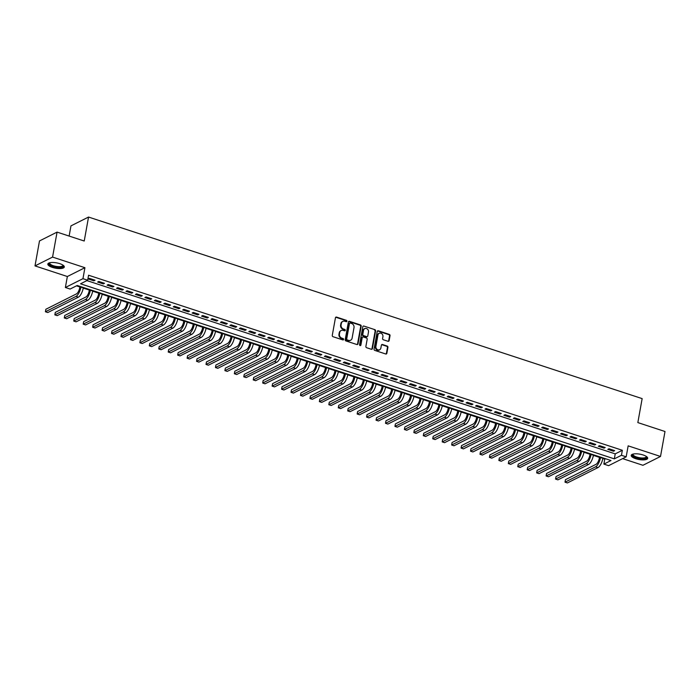 <?xml version="1.0" encoding="UTF-8"?>
<svg xmlns="http://www.w3.org/2000/svg" width="700" height="700" viewBox="0 0 700 700"><rect width="100%" height="100%" fill="white"/><g stroke="black" fill="none" stroke-linecap="round" stroke-linejoin="round"><path stroke-width="1.05" d="M346.929 321.221A0.735 0.639 63.3 0 0 346.404 320.329L336.551 317.091A1.05 0.919 63.3 0 0 335.449 317.774L332.273 335.414A1.05 0.919 63.3 0 0 333.025 336.7L342.877 339.929A0.735 0.639 63.3 0 0 343.123 338.564L341.845 338.144A3.369 2.922 63.3 0 1 339.447 334.031L339.71 332.561A3.369 2.922 63.3 0 1 341.162 330.523A3.369 2.922 63.3 0 1 343.236 330.4L344.514 330.82A0.735 0.639 63.3 0 0 344.759 329.446L343.49 329.026A3.369 2.922 63.3 0 1 341.084 324.914L341.346 323.444A3.369 2.922 63.3 0 1 342.808 321.405A3.369 2.922 63.3 0 1 344.881 321.283L346.159 321.703A0.735 0.639 63.3 0 0 346.929 321.221M346.342 321.729A0.735 0.639 63.3 0 0 345.931 320.565L336.079 317.336A1.05 0.919 63.3 0 0 335.685 317.293M343.061 339.964A0.735 0.639 63.3 0 0 342.65 338.8L341.373 338.38L341.845 338.144M344.697 330.846A0.735 0.639 63.3 0 0 344.286 329.683L343.009 329.262L343.49 329.026M643.142 454.983A8.365 2.712 -169.8 0 0 631.207 455.367A8.365 2.712 -169.8 0 0 635.74 458.71A8.365 2.712 -169.8 0 0 647.675 458.325A8.365 2.712 -169.8 0 0 643.142 454.983M59.771 263.664A8.365 2.712 -169.8 0 0 47.836 264.04A8.365 2.712 -169.8 0 0 52.36 267.382A8.365 2.712 -169.8 0 0 64.304 267.006A8.365 2.712 -169.8 0 0 59.771 263.664M388.027 341.294A1.05 0.919 63.3 0 0 389.13 340.62L390.023 335.668A1.05 0.919 63.3 0 0 389.27 334.381L378.324 330.794A1.05 0.919 63.3 0 0 377.221 331.476L374.045 349.116A1.05 0.919 63.3 0 0 374.797 350.402L385.744 353.99A1.05 0.919 63.3 0 0 386.846 353.316L387.922 347.331A1.05 0.919 63.3 0 0 387.17 346.054L382.489 344.514A1.05 0.919 63.3 0 0 381.386 345.188L380.852 348.154A2.818 2.45 63.3 0 1 375.891 346.526L377.974 334.915A2.818 2.45 63.3 0 1 382.935 336.543L382.594 338.476A1.05 0.919 63.3 0 0 383.338 339.762L388.027 341.294M621.451 455.289L626.176 456.838L608.606 465.657L603.881 464.109L611.004 460.53L77.228 285.477L70.105 289.056L65.38 287.499L82.95 278.679L87.675 280.227L80.553 283.806L614.329 458.867L621.451 455.289L622.352 450.293L88.576 275.231L87.675 280.227M57.067 232.111L52.57 257.084L35 265.904L39.489 240.94L57.067 232.111L84.228 241.019L88.541 217.053L642.154 398.615L637.84 422.59L665 431.498L660.511 456.461L628.154 445.848L626.176 456.838M35 265.904L67.358 276.517L84.928 267.697L52.57 257.084M84.928 267.697L82.95 278.679M361.183 326.209A1.05 0.919 63.3 0 0 360.43 324.922L349.484 321.335A1.05 0.919 63.3 0 0 348.381 322.017L345.205 339.658A1.05 0.919 63.3 0 0 345.957 340.944L356.904 344.531A1.05 0.919 63.3 0 0 358.006 343.858L361.183 326.209L360.701 326.445A1.05 0.919 63.3 0 0 359.957 325.168L349.011 321.58A1.05 0.919 63.3 0 0 348.618 321.536M363.904 326.069L374.85 329.656A1.05 0.919 63.3 0 1 375.602 330.942L372.426 348.582A1.05 0.919 63.3 0 1 371.324 349.265L366.634 347.725A1.05 0.919 63.3 0 1 365.89 346.439L367.176 339.281A1.05 0.919 63.3 0 0 366.424 338.004L363.317 336.98A1.05 0.919 63.3 0 0 362.215 337.654L360.876 345.109A0.735 0.639 63.3 0 1 359.572 344.68L362.801 326.743A1.05 0.919 63.3 0 1 363.904 326.069L374.85 329.656M622.615 458.623L642.933 465.29L660.511 456.461M95.051 280.219L89.381 278.355L88.191 278.959L93.861 280.814L95.051 280.219M104.501 283.316L98.831 281.461L97.641 282.056L103.311 283.911L104.501 283.316M113.942 286.414L108.272 284.559L107.091 285.154L112.761 287.009L113.942 286.414M123.393 289.511L117.722 287.656L116.532 288.251L122.203 290.106L123.393 289.511M132.843 292.609L127.172 290.754L125.982 291.349L131.653 293.204L132.843 292.609M142.284 295.706L136.623 293.851L135.433 294.446L141.102 296.31L142.284 295.706M151.734 298.804L146.064 296.949L144.883 297.544L150.544 299.408L151.734 298.804M161.184 301.91L155.514 300.046L154.324 300.641L159.994 302.505L161.184 301.91M170.625 305.007L164.964 303.144L163.774 303.739L169.444 305.602L170.625 305.007M180.075 308.105L174.405 306.241L173.224 306.836L178.885 308.7L180.075 308.105M189.525 311.203L183.855 309.339L182.665 309.942L188.335 311.797L189.525 311.203M198.975 314.3L193.305 312.445L192.115 313.04L197.785 314.895L198.975 314.3M208.416 317.398L202.746 315.543L201.565 316.137L207.235 317.993L208.416 317.398M217.866 320.495L212.196 318.64L211.006 319.235L216.676 321.09L217.866 320.495M227.316 323.592L221.646 321.738L220.456 322.332L226.126 324.188L227.316 323.592M236.757 326.69L231.096 324.835L229.906 325.43L235.576 327.294L236.757 326.69M246.207 329.787L240.537 327.933L239.356 328.527L245.017 330.391L246.207 329.787M255.657 332.894L249.987 331.03L248.797 331.625L254.468 333.489L255.657 332.894M265.099 335.991L259.438 334.127L258.248 334.723L263.918 336.586L265.099 335.991M274.549 339.089L268.879 337.225L267.697 337.82L273.359 339.684L274.549 339.089M283.999 342.186L278.329 340.322L277.139 340.926L282.809 342.781L283.999 342.186M293.449 345.284L287.779 343.429L286.589 344.024L292.259 345.879L293.449 345.284M302.89 348.381L297.22 346.526L296.039 347.121L301.709 348.976L302.89 348.381M312.34 351.479L306.67 349.624L305.48 350.219L311.15 352.074L312.34 351.479M321.79 354.576L316.12 352.721L314.93 353.316L320.6 355.171L321.79 354.576M331.231 357.674L325.561 355.819L324.38 356.414L330.05 358.277L331.231 357.674M340.681 360.78L335.011 358.916L333.83 359.511L339.491 361.375L340.681 360.78M350.131 363.877L344.461 362.014L343.271 362.609L348.941 364.473L350.131 363.877M359.572 366.975L353.911 365.111L352.721 365.706L358.391 367.57L359.572 366.975M369.023 370.072L363.352 368.209L362.171 368.804L367.832 370.668L369.023 370.072M378.473 373.17L372.803 371.306L371.613 371.91L377.283 373.765L378.473 373.17M387.914 376.267L382.252 374.412L381.062 375.007L386.733 376.863L387.914 376.267M397.364 379.365L391.694 377.51L390.512 378.105L396.174 379.96L397.364 379.365M406.814 382.463L401.144 380.608L399.954 381.203L405.624 383.058L406.814 382.463M416.264 385.56L410.594 383.705L409.404 384.3L415.074 386.155L416.264 385.56M425.705 388.658L420.035 386.803L418.854 387.398L424.524 389.261L425.705 388.658M435.155 391.764L429.485 389.9L428.295 390.495L433.965 392.359L435.155 391.764M444.605 394.861L438.935 392.998L437.745 393.592L443.415 395.456L444.605 394.861M454.046 397.959L448.385 396.095L447.195 396.69L452.865 398.554L454.046 397.959M463.496 401.056L457.826 399.192L456.645 399.787L462.306 401.651L463.496 401.056M472.946 404.154L467.276 402.29L466.086 402.894L471.756 404.749L472.946 404.154M482.387 407.251L476.726 405.396L475.536 405.991L481.206 407.846L482.387 407.251M491.838 410.349L486.168 408.494L484.986 409.089L490.648 410.944L491.838 410.349M501.287 413.446L495.617 411.591L494.427 412.186L500.097 414.041L501.287 413.446M510.738 416.544L505.067 414.689L503.877 415.284L509.548 417.139L510.738 416.544M520.179 419.641L514.509 417.786L513.327 418.381L518.997 420.245L520.179 419.641M529.629 422.748L523.959 420.884L522.769 421.479L528.439 423.342L529.629 422.748M539.079 425.845L533.409 423.981L532.219 424.576L537.889 426.44L539.079 425.845M548.52 428.942L542.85 427.079L541.669 427.674L547.339 429.537L548.52 428.942M557.97 432.04L552.3 430.176L551.119 430.771L556.78 432.635L557.97 432.04M567.42 435.137L561.75 433.274L560.56 433.877L566.23 435.733L567.42 435.137M576.861 438.235L571.2 436.38L570.01 436.975L575.68 438.83L576.861 438.235M586.311 441.332L580.641 439.477L579.46 440.072L585.121 441.928L586.311 441.332M595.761 444.43L590.091 442.575L588.901 443.17L594.571 445.025L595.761 444.43M605.202 447.527L599.541 445.672L598.351 446.267L604.021 448.123L605.202 447.527M86.922 280.604L615.221 453.871L622.352 450.293M607.801 449.365L613.471 451.229L614.653 450.625L608.983 448.77L607.801 449.365M76.475 285.854L79.861 286.965M83.248 288.076L89.311 290.062M92.689 291.174L98.761 293.16M102.139 294.271L108.203 296.257M111.589 297.369L117.653 299.355M121.039 300.466L127.102 302.453M130.48 303.564L136.553 305.559M139.93 306.661L145.994 308.656M149.38 309.759L155.444 311.754M158.821 312.856L164.894 314.851M168.271 315.963L174.335 317.949M177.721 319.06L183.785 321.046M187.162 322.158L193.235 324.144M196.612 325.255L202.676 327.241M206.062 328.352L212.126 330.339M215.504 331.45L221.576 333.436M224.954 334.547L231.026 336.543M234.404 337.645L240.468 339.64M243.854 340.743L249.918 342.738M253.295 343.84L259.368 345.835M262.745 346.946L268.809 348.933M272.195 350.044L278.259 352.03M281.636 353.141L287.709 355.127M291.086 356.239L297.15 358.225M300.536 359.336L306.6 361.322M309.977 362.434L316.05 364.42M319.428 365.531L325.491 367.526M328.877 368.629L334.941 370.624M338.328 371.726L344.391 373.721M347.769 374.832L353.841 376.819M357.219 377.93L363.283 379.916M366.669 381.027L372.733 383.014M376.11 384.125L382.183 386.111M385.56 387.223L391.624 389.209M395.01 390.32L401.074 392.306M404.451 393.418L410.524 395.412M413.901 396.515L419.965 398.51M423.351 399.613L429.415 401.608M432.801 402.71L438.865 404.705M442.243 405.816L448.315 407.803M451.692 408.914L457.756 410.9M461.142 412.011L467.206 413.998M470.584 415.109L476.656 417.095M480.034 418.206L486.097 420.192M489.484 421.304L495.548 423.29M498.925 424.401L504.998 426.396M508.375 427.499L514.439 429.494M517.825 430.596L523.889 432.591M527.266 433.694L533.339 435.689M536.716 436.8L542.78 438.786M546.166 439.898L552.23 441.884M555.616 442.995L561.68 444.981M565.058 446.092L571.13 448.079M574.508 449.19L580.571 451.176M583.957 452.287L590.021 454.274M593.399 455.385L599.471 457.38M602.849 458.483L604.774 459.121L605.526 458.736M88.541 217.053L70.962 225.873L69.134 236.075M604.774 459.121L603.881 464.109M67.358 276.517L65.38 287.499M615.221 453.871L614.329 458.867M93.861 280.814L94.027 279.886M103.311 283.911L103.478 282.984M112.761 287.009L112.928 286.081M122.203 290.106L122.369 289.179M131.653 293.204L131.819 292.276M141.102 296.31L141.269 295.374M150.544 299.408L150.719 298.471M159.994 302.505L160.16 301.569M169.444 305.602L169.61 304.666M178.885 308.7L179.06 307.773M188.335 311.797L188.501 310.87M197.785 314.895L197.951 313.967M207.235 317.993L207.401 317.065M216.676 321.09L216.843 320.162M226.126 324.188L226.293 323.26M235.576 327.294L235.743 326.358M245.017 330.391L245.184 329.455M254.468 333.489L254.634 332.553M263.918 336.586L264.084 335.65M273.359 339.684L273.534 338.756M282.809 342.781L282.975 341.854M292.259 345.879L292.425 344.951M301.709 348.976L301.875 348.049M311.15 352.074L311.316 351.146M320.6 355.171L320.766 354.244M330.05 358.277L330.216 357.341M339.491 361.375L339.658 360.439M348.941 364.473L349.108 363.536M358.391 367.57L358.558 366.634M367.832 370.668L368.007 369.74M377.283 373.765L377.449 372.838M386.733 376.863L386.899 375.935M396.174 379.96L396.349 379.033M405.624 383.058L405.79 382.13M415.074 386.155L415.24 385.227M424.524 389.261L424.69 388.325M433.965 392.359L434.131 391.422M443.415 395.456L443.581 394.52M452.865 398.554L453.031 397.618M462.306 401.651L462.481 400.724M471.756 404.749L471.923 403.821M481.206 407.846L481.373 406.919M490.648 410.944L490.823 410.016M500.097 414.041L500.264 413.114M509.548 417.139L509.714 416.211M518.997 420.245L519.164 419.309M528.439 423.342L528.605 422.406M537.889 426.44L538.055 425.504M547.339 429.537L547.505 428.61M556.78 432.635L556.946 431.707M566.23 435.733L566.396 434.805M575.68 438.83L575.846 437.902M585.121 441.928L585.296 441M594.571 445.025L594.738 444.098M604.021 448.123L604.188 447.195M613.471 451.229L613.637 450.293M342.571 321.536A3.369 2.922 63.3 0 0 342.326 321.641A3.369 2.922 63.3 0 0 340.874 323.68L341.346 323.444M343.009 329.262A3.369 2.922 63.3 0 1 340.611 325.15L340.874 323.68M340.935 330.654A3.369 2.922 63.3 0 0 340.69 330.759A3.369 2.922 63.3 0 0 339.238 332.797L339.71 332.561M341.373 338.38A3.369 2.922 63.3 0 1 338.966 334.267L339.238 332.797M357.289 344.575A1.05 0.919 63.3 0 0 357.525 344.094L360.701 326.445M350.262 323.041A0.735 0.639 63.3 0 0 349.484 323.514L346.701 339.01A0.735 0.639 63.3 0 0 347.226 339.902L348.574 340.349A3.369 2.922 63.3 0 0 350.648 340.217A3.369 2.922 63.3 0 0 352.1 338.188L354.007 327.591A3.369 2.922 63.3 0 0 351.601 323.488L350.262 323.041M349.598 323.251A0.735 0.639 63.3 0 0 349.011 323.759L349.484 323.514M350.402 340.331A3.369 2.922 63.3 0 1 350.175 340.463A3.369 2.922 63.3 0 1 348.092 340.585L346.754 340.148A0.735 0.639 63.3 0 1 346.22 339.246L349.011 323.759M371.709 349.3A1.05 0.919 63.3 0 0 371.945 348.828L375.121 331.179A1.05 0.919 63.3 0 0 374.369 329.892M362.451 337.181A1.05 0.919 63.3 0 0 361.734 337.899L360.395 345.345L360.876 345.109M368.506 331.861A2.818 2.45 63.3 0 0 363.545 330.234L362.81 334.329A1.05 0.919 63.3 0 0 363.562 335.606L366.669 336.63A1.05 0.919 63.3 0 0 367.771 335.956L368.506 331.861M364.534 328.659A2.818 2.45 63.3 0 0 363.072 330.47L363.545 330.234M367.062 336.665A1.05 0.919 63.3 0 1 366.196 336.866L363.09 335.851A1.05 0.919 63.3 0 1 362.338 334.565L363.072 330.47M378.963 333.34A2.818 2.45 63.3 0 0 377.501 335.151L377.974 334.915M379.382 349.965A2.818 2.45 63.3 0 1 375.41 346.771L377.501 335.151M386.129 354.034A1.05 0.919 63.3 0 0 386.365 353.553L387.441 347.576A1.05 0.919 63.3 0 0 386.697 346.29L382.007 344.75A1.05 0.919 63.3 0 0 381.623 344.715M388.412 341.338A1.05 0.919 63.3 0 0 388.649 340.856L389.541 335.904A1.05 0.919 63.3 0 0 388.789 334.626L377.851 331.03A1.05 0.919 63.3 0 0 377.457 330.995M79.975 286.379L79.73 287.709A5.364 2.012 108.2 0 1 76.457 293.895L45.85 309.269L45.404 311.762L76.011 296.398A8.041 3.019 -71.8 0 0 80.92 287.114L80.99 286.711M45.404 311.762L47.766 312.541L78.374 297.168A8.041 3.019 -71.8 0 0 83.282 287.892L83.353 287.481M63.114 265.221A7.236 2.345 10.2 0 1 60.707 267.286A7.236 2.345 10.2 0 1 53.008 266.332A7.236 2.345 10.2 0 1 49.569 262.789M49.84 262.719A6.703 2.17 -169.8 0 0 49.7 263.034A6.703 2.17 -169.8 0 0 53.331 265.711A6.703 2.17 -169.8 0 0 62.895 265.414A6.703 2.17 -169.8 0 0 62.877 265.064M48.038 263.602A8.312 2.695 -169.8 0 0 52.526 266.569A8.312 2.695 -169.8 0 0 64.26 266.525M646.485 456.549A7.236 2.345 10.2 0 1 646.712 457.056A7.236 2.345 10.2 0 1 639.992 458.491A7.236 2.345 10.2 0 1 632.459 455.044A7.236 2.345 10.2 0 1 632.94 454.116M633.211 454.046A6.703 2.17 -169.8 0 0 633.08 454.361A6.703 2.17 -169.8 0 0 633.08 454.615A6.703 2.17 -169.8 0 0 639.669 457.748A6.703 2.17 -169.8 0 0 646.275 456.733A6.703 2.17 -169.8 0 0 646.275 456.479A6.703 2.17 -169.8 0 0 646.249 456.391M631.409 454.93A8.312 2.695 -169.8 0 0 639.109 458.692A8.312 2.695 -169.8 0 0 647.631 457.852M89.416 289.476L89.18 290.806A5.364 2.012 108.2 0 1 85.907 296.993L55.3 312.366L54.845 314.86L85.453 299.495A8.041 3.019 -71.8 0 0 90.361 290.211L90.44 289.809M54.845 314.86L57.207 315.639L87.815 300.265A8.041 3.019 -71.8 0 0 92.724 290.99L92.803 290.579M98.866 292.574L98.621 293.912A5.364 2.012 108.2 0 1 95.349 300.099L64.741 315.464L64.295 317.957L94.902 302.592A8.041 3.019 -71.8 0 0 99.811 293.309L99.881 292.906M64.295 317.957L66.657 318.736L97.265 303.363A8.041 3.019 -71.8 0 0 102.174 294.088L102.244 293.685M108.316 295.671L108.071 297.01A5.364 2.012 108.2 0 1 104.799 303.196L74.191 318.561L73.745 321.055L104.353 305.69A8.041 3.019 -71.8 0 0 109.261 296.415L109.331 296.004M73.745 321.055L76.108 321.834L106.715 306.46A8.041 3.019 -71.8 0 0 111.624 297.185L111.694 296.783M117.758 298.769L117.521 300.108A5.364 2.012 108.2 0 1 114.249 306.294L83.641 321.659L83.186 324.152L113.794 308.787A8.041 3.019 -71.8 0 0 118.703 299.512L118.781 299.101M83.186 324.152L85.549 324.931L116.156 309.566A8.041 3.019 -71.8 0 0 121.065 300.283L121.144 299.88M127.207 301.866L126.971 303.205A5.364 2.012 108.2 0 1 123.69 309.391L93.091 324.756L92.636 327.259L123.244 311.885A8.041 3.019 -71.8 0 0 128.153 302.61L128.231 302.199M92.636 327.259L94.999 328.029L125.606 312.664A8.041 3.019 -71.8 0 0 130.515 303.38L130.585 302.977M136.657 304.964L136.412 306.303A5.364 2.012 108.2 0 1 133.14 312.489L102.532 327.854L102.086 330.356L132.694 314.983A8.041 3.019 -71.8 0 0 137.602 305.707L137.673 305.296M102.086 330.356L104.449 331.126L135.056 315.761A8.041 3.019 -71.8 0 0 139.965 306.477L140.035 306.075M146.099 308.061L145.862 309.4A5.364 2.012 108.2 0 1 142.59 315.586L111.983 330.951L111.536 333.454L142.135 318.08A8.041 3.019 -71.8 0 0 147.053 308.805L147.123 308.394M111.536 333.454L113.89 334.224L144.498 318.859A8.041 3.019 -71.8 0 0 149.415 309.575L149.485 309.172M155.549 311.159L155.312 312.498A5.364 2.012 108.2 0 1 152.04 318.684L121.433 334.049L120.977 336.551L151.585 321.178A8.041 3.019 -71.8 0 0 156.494 311.902L156.572 311.5M120.977 336.551L123.34 337.321L153.947 321.956A8.041 3.019 -71.8 0 0 158.856 312.681L158.935 312.27M164.999 314.256L164.754 315.595A5.364 2.012 108.2 0 1 161.481 321.781L130.874 337.155L130.428 339.649L161.035 324.284A8.041 3.019 -71.8 0 0 165.944 315L166.014 314.598M130.428 339.649L132.79 340.419L163.398 325.054A8.041 3.019 -71.8 0 0 168.306 315.779L168.376 315.368M174.44 317.363L174.204 318.692A5.364 2.012 108.2 0 1 170.931 324.879L140.324 340.252L139.877 342.746L170.485 327.381A8.041 3.019 -71.8 0 0 175.394 318.098L175.464 317.695M139.877 342.746L142.24 343.525L172.847 328.151A8.041 3.019 -71.8 0 0 177.756 318.876L177.826 318.465M183.89 320.46L183.654 321.79A5.364 2.012 108.2 0 1 180.381 327.976L149.774 343.35L149.319 345.844L179.926 330.479A8.041 3.019 -71.8 0 0 184.835 321.195L184.914 320.793M149.319 345.844L151.681 346.623L182.289 331.249A8.041 3.019 -71.8 0 0 187.197 321.974L187.276 321.562M193.34 323.558L193.095 324.896A5.364 2.012 108.2 0 1 189.822 331.082L159.215 346.447L158.769 348.941L189.376 333.576A8.041 3.019 -71.8 0 0 194.285 324.293L194.355 323.89M158.769 348.941L161.131 349.72L191.739 334.346A8.041 3.019 -71.8 0 0 196.648 325.071L196.718 324.669M202.79 326.655L202.545 327.994A5.364 2.012 108.2 0 1 199.273 334.18L168.665 349.545L168.219 352.039L198.826 336.674A8.041 3.019 -71.8 0 0 203.735 327.399L203.805 326.988M168.219 352.039L170.581 352.817L201.189 337.444A8.041 3.019 -71.8 0 0 206.097 328.169L206.168 327.766M212.231 329.752L211.995 331.091A5.364 2.012 108.2 0 1 208.722 337.277L178.115 352.642L177.66 355.136L208.268 339.771A8.041 3.019 -71.8 0 0 213.176 330.496L213.255 330.085M177.66 355.136L180.023 355.915L210.63 340.55A8.041 3.019 -71.8 0 0 215.539 331.266L215.617 330.864M221.681 332.85L221.436 334.189A5.364 2.012 108.2 0 1 218.164 340.375L187.556 355.74L187.11 358.243L217.718 342.869A8.041 3.019 -71.8 0 0 222.626 333.594L222.705 333.183M187.11 358.243L189.472 359.012L220.08 343.648A8.041 3.019 -71.8 0 0 224.989 334.364L225.059 333.961M231.131 335.947L230.886 337.286A5.364 2.012 108.2 0 1 227.614 343.473L197.006 358.838L196.56 361.34L227.168 345.966A8.041 3.019 -71.8 0 0 232.076 336.691L232.146 336.28M196.56 361.34L198.923 362.11L229.53 346.745A8.041 3.019 -71.8 0 0 234.439 337.461L234.509 337.059M240.572 339.045L240.336 340.384A5.364 2.012 108.2 0 1 237.064 346.57L206.456 361.935L206.01 364.438L236.609 349.064A8.041 3.019 -71.8 0 0 241.526 339.789L241.596 339.377M206.01 364.438L208.364 365.207L238.971 349.842A8.041 3.019 -71.8 0 0 243.88 340.559L243.959 340.156M250.023 342.142L249.786 343.481A5.364 2.012 108.2 0 1 246.505 349.668L215.906 365.033L215.451 367.535L246.059 352.161A8.041 3.019 -71.8 0 0 250.968 342.886L251.046 342.484M215.451 367.535L217.814 368.305L248.421 352.94A8.041 3.019 -71.8 0 0 253.33 343.665L253.409 343.254M259.473 345.24L259.227 346.579A5.364 2.012 108.2 0 1 255.955 352.765L225.348 368.139L224.901 370.632L255.509 355.267A8.041 3.019 -71.8 0 0 260.418 345.984L260.488 345.581M224.901 370.632L227.264 371.402L257.871 356.037A8.041 3.019 -71.8 0 0 262.78 346.762L262.85 346.351M268.914 348.346L268.678 349.676A5.364 2.012 108.2 0 1 265.405 355.863L234.797 371.236L234.351 373.73L264.959 358.365A8.041 3.019 -71.8 0 0 269.868 349.081L269.938 348.679M234.351 373.73L236.714 374.509L267.312 359.135A8.041 3.019 -71.8 0 0 272.23 349.86L272.3 349.449M278.364 351.444L278.127 352.774A5.364 2.012 108.2 0 1 274.855 358.96L244.248 374.334L243.793 376.828L274.4 361.463A8.041 3.019 -71.8 0 0 279.309 352.179L279.387 351.776M243.793 376.828L246.155 377.606L276.762 362.233A8.041 3.019 -71.8 0 0 281.671 352.957L281.75 352.546M287.814 354.541L287.569 355.88A5.364 2.012 108.2 0 1 284.296 362.066L253.689 377.431L253.243 379.925L283.85 364.56A8.041 3.019 -71.8 0 0 288.759 355.276L288.829 354.874M253.243 379.925L255.605 380.704L286.213 365.33A8.041 3.019 -71.8 0 0 291.121 356.055L291.191 355.652M297.264 357.639L297.019 358.977A5.364 2.012 108.2 0 1 293.746 365.164L263.139 380.529L262.692 383.023L293.3 367.658A8.041 3.019 -71.8 0 0 298.209 358.382L298.279 357.971M262.692 383.023L265.055 383.801L295.662 368.436A8.041 3.019 -71.8 0 0 300.571 359.152L300.641 358.75M306.705 360.736L306.469 362.075A5.364 2.012 108.2 0 1 303.196 368.261L272.589 383.626L272.134 386.12L302.741 370.755A8.041 3.019 -71.8 0 0 307.65 361.48L307.729 361.069M272.134 386.12L274.496 386.899L305.104 371.534A8.041 3.019 -71.8 0 0 310.012 362.25L310.091 361.848M316.155 363.834L315.91 365.172A5.364 2.012 108.2 0 1 312.637 371.359L282.03 386.724L281.584 389.226L312.191 373.852A8.041 3.019 -71.8 0 0 317.1 364.578L317.17 364.166M281.584 389.226L283.946 389.996L314.554 374.631A8.041 3.019 -71.8 0 0 319.463 365.348L319.533 364.945M325.605 366.931L325.36 368.27A5.364 2.012 108.2 0 1 322.088 374.456L291.48 389.821L291.034 392.324L321.641 376.95A8.041 3.019 -71.8 0 0 326.55 367.675L326.62 367.264M291.034 392.324L293.396 393.094L324.004 377.729A8.041 3.019 -71.8 0 0 328.912 368.445L328.983 368.043M335.046 370.029L334.81 371.368A5.364 2.012 108.2 0 1 331.537 377.554L300.93 392.919L300.475 395.421L331.082 380.047A8.041 3.019 -71.8 0 0 336 370.773L336.07 370.37M300.475 395.421L302.838 396.191L333.445 380.826A8.041 3.019 -71.8 0 0 338.354 371.543L338.433 371.14M344.496 373.126L344.26 374.465A5.364 2.012 108.2 0 1 340.979 380.651L310.38 396.016L309.925 398.519L340.533 383.145A8.041 3.019 -71.8 0 0 345.441 373.87L345.52 373.467M309.925 398.519L312.287 399.289L342.895 383.924A8.041 3.019 -71.8 0 0 347.804 374.649L347.874 374.238M353.946 376.224L353.701 377.562A5.364 2.012 108.2 0 1 350.429 383.749L319.821 399.123L319.375 401.616L349.983 386.251A8.041 3.019 -71.8 0 0 354.891 376.967L354.961 376.565M319.375 401.616L321.738 402.386L352.345 387.021A8.041 3.019 -71.8 0 0 357.254 377.746L357.324 377.335M363.387 379.33L363.151 380.66A5.364 2.012 108.2 0 1 359.879 386.846L329.271 402.22L328.825 404.714L359.433 389.349A8.041 3.019 -71.8 0 0 364.341 380.065L364.411 379.662M328.825 404.714L331.179 405.493L361.786 390.119A8.041 3.019 -71.8 0 0 366.704 380.844L366.774 380.433M372.838 382.428L372.601 383.757A5.364 2.012 108.2 0 1 369.329 389.944L338.721 405.317L338.266 407.811L368.874 392.446A8.041 3.019 -71.8 0 0 373.783 383.162L373.861 382.76M338.266 407.811L340.629 408.59L371.236 393.216A8.041 3.019 -71.8 0 0 376.145 383.941L376.224 383.53M382.287 385.525L382.043 386.864A5.364 2.012 108.2 0 1 378.77 393.05L348.162 408.415L347.716 410.909L378.324 395.544A8.041 3.019 -71.8 0 0 383.233 386.26L383.303 385.858M347.716 410.909L350.079 411.688L380.686 396.314A8.041 3.019 -71.8 0 0 385.595 387.039L385.665 386.636M391.729 388.623L391.493 389.961A5.364 2.012 108.2 0 1 388.22 396.148L357.613 411.512L357.166 414.006L387.774 398.641A8.041 3.019 -71.8 0 0 392.683 389.366L392.752 388.955M357.166 414.006L359.529 414.785L390.136 399.42A8.041 3.019 -71.8 0 0 395.045 390.136L395.115 389.734M401.179 391.72L400.942 393.059A5.364 2.012 108.2 0 1 397.67 399.245L367.062 414.61L366.608 417.104L397.215 401.739A8.041 3.019 -71.8 0 0 402.124 392.464L402.203 392.053M366.608 417.104L368.97 417.882L399.578 402.517A8.041 3.019 -71.8 0 0 404.486 393.234L404.565 392.831M410.629 394.817L410.384 396.156A5.364 2.012 108.2 0 1 407.111 402.342L376.504 417.707L376.058 420.21L406.665 404.836A8.041 3.019 -71.8 0 0 411.574 395.561L411.644 395.15M376.058 420.21L378.42 420.98L409.027 405.615A8.041 3.019 -71.8 0 0 413.936 396.331L414.006 395.929M420.079 397.915L419.834 399.254A5.364 2.012 108.2 0 1 416.561 405.44L385.954 420.805L385.507 423.308L416.115 407.934A8.041 3.019 -71.8 0 0 421.024 398.659L421.094 398.248M385.507 423.308L387.87 424.078L418.477 408.713A8.041 3.019 -71.8 0 0 423.386 399.429L423.456 399.026M429.52 401.012L429.284 402.351A5.364 2.012 108.2 0 1 426.011 408.537L395.404 423.902L394.949 426.405L425.556 411.031A8.041 3.019 -71.8 0 0 430.465 401.756L430.544 401.354M394.949 426.405L397.311 427.175L427.919 411.81A8.041 3.019 -71.8 0 0 432.828 402.526L432.906 402.124M438.97 404.11L438.725 405.449A5.364 2.012 108.2 0 1 435.453 411.635L404.845 427.009L404.399 429.502L435.006 414.129A8.041 3.019 -71.8 0 0 439.915 404.854L439.994 404.451M404.399 429.502L406.761 430.273L437.369 414.908A8.041 3.019 -71.8 0 0 442.277 405.632L442.348 405.221M448.42 407.207L448.175 408.546A5.364 2.012 108.2 0 1 444.902 414.733L414.295 430.106L413.849 432.6L444.456 417.235A8.041 3.019 -71.8 0 0 449.365 407.951L449.435 407.549M413.849 432.6L416.211 433.37L446.819 418.005A8.041 3.019 -71.8 0 0 451.727 408.73L451.798 408.319M457.861 410.314L457.625 411.644A5.364 2.012 108.2 0 1 454.352 417.83L423.745 433.204L423.299 435.697L453.898 420.332A8.041 3.019 -71.8 0 0 458.815 411.049L458.885 410.646M423.299 435.697L425.652 436.476L456.26 421.102A8.041 3.019 -71.8 0 0 461.169 411.828L461.248 411.416M467.311 413.411L467.075 414.741A5.364 2.012 108.2 0 1 463.802 420.928L433.195 436.301L432.74 438.795L463.347 423.43A8.041 3.019 -71.8 0 0 468.256 414.146L468.335 413.744M432.74 438.795L435.102 439.574L465.71 424.2A8.041 3.019 -71.8 0 0 470.619 414.925L470.698 414.514M476.761 416.509L476.516 417.848A5.364 2.012 108.2 0 1 473.244 424.034L442.636 439.399L442.19 441.892L472.798 426.527A8.041 3.019 -71.8 0 0 477.706 417.244L477.776 416.841M442.19 441.892L444.553 442.671L475.16 427.297A8.041 3.019 -71.8 0 0 480.069 418.023L480.139 417.62M486.202 419.606L485.966 420.945A5.364 2.012 108.2 0 1 482.694 427.131L452.086 442.496L451.64 444.99L482.248 429.625A8.041 3.019 -71.8 0 0 487.156 420.35L487.226 419.939M451.64 444.99L454.002 445.769L484.601 430.404A8.041 3.019 -71.8 0 0 489.519 421.12L489.589 420.717M495.653 422.704L495.416 424.043A5.364 2.012 108.2 0 1 492.144 430.229L461.536 445.594L461.081 448.088L491.689 432.723A8.041 3.019 -71.8 0 0 496.597 423.447L496.676 423.036M461.081 448.088L463.444 448.866L494.051 433.501A8.041 3.019 -71.8 0 0 498.96 424.217L499.039 423.815M505.102 425.801L504.858 427.14A5.364 2.012 108.2 0 1 501.585 433.326L470.977 448.691L470.531 451.194L501.139 435.82A8.041 3.019 -71.8 0 0 506.048 426.545L506.117 426.134M470.531 451.194L472.894 451.964L503.501 436.599A8.041 3.019 -71.8 0 0 508.41 427.315L508.48 426.912M514.553 428.899L514.308 430.238A5.364 2.012 108.2 0 1 511.035 436.424L480.427 451.789L479.981 454.291L510.589 438.918A8.041 3.019 -71.8 0 0 515.497 429.642L515.567 429.231M479.981 454.291L482.344 455.061L512.951 439.696A8.041 3.019 -71.8 0 0 517.86 430.412L517.93 430.01M523.994 431.996L523.758 433.335A5.364 2.012 108.2 0 1 520.485 439.521L489.877 454.886L489.423 457.389L520.03 442.015A8.041 3.019 -71.8 0 0 524.939 432.74L525.017 432.338M489.423 457.389L491.785 458.159L522.392 442.794A8.041 3.019 -71.8 0 0 527.301 433.51L527.38 433.108M533.444 435.094L533.199 436.433A5.364 2.012 108.2 0 1 529.926 442.619L499.319 457.992L498.873 460.486L529.48 445.121A8.041 3.019 -71.8 0 0 534.389 435.838L534.459 435.435M498.873 460.486L501.235 461.256L531.843 445.891A8.041 3.019 -71.8 0 0 536.751 436.616L536.821 436.205M542.894 438.2L542.649 439.53A5.364 2.012 108.2 0 1 539.376 445.716L508.769 461.09L508.323 463.584L538.93 448.219A8.041 3.019 -71.8 0 0 543.839 438.935L543.909 438.533M508.323 463.584L510.685 464.363L541.293 448.989A8.041 3.019 -71.8 0 0 546.201 439.714L546.271 439.303M552.335 441.297L552.099 442.627A5.364 2.012 108.2 0 1 548.826 448.814L518.219 464.188L517.764 466.681L548.371 451.316A8.041 3.019 -71.8 0 0 553.289 442.033L553.359 441.63M517.764 466.681L520.126 467.46L550.734 452.086A8.041 3.019 -71.8 0 0 555.642 442.811L555.721 442.4M561.785 444.395L561.549 445.725A5.364 2.012 108.2 0 1 558.267 451.911L527.669 467.285L527.214 469.779L557.821 454.414A8.041 3.019 -71.8 0 0 562.73 445.13L562.809 444.727M527.214 469.779L529.576 470.558L560.184 455.184A8.041 3.019 -71.8 0 0 565.093 445.909L565.163 445.498M571.235 447.493L570.99 448.831A5.364 2.012 108.2 0 1 567.718 455.017L537.11 470.383L536.664 472.876L567.271 457.511A8.041 3.019 -71.8 0 0 572.18 448.227L572.25 447.825M536.664 472.876L539.026 473.655L569.634 458.281A8.041 3.019 -71.8 0 0 574.543 449.006L574.613 448.604M580.676 450.59L580.44 451.929A5.364 2.012 108.2 0 1 577.168 458.115L546.56 473.48L546.114 475.974L576.721 460.609A8.041 3.019 -71.8 0 0 581.63 451.334L581.7 450.923M546.114 475.974L548.468 476.752L579.075 461.387A8.041 3.019 -71.8 0 0 583.992 452.104L584.062 451.701M590.126 453.688L589.89 455.026A5.364 2.012 108.2 0 1 586.617 461.213L556.01 476.577L555.555 479.071L586.163 463.706A8.041 3.019 -71.8 0 0 591.071 454.431L591.15 454.02M555.555 479.071L557.918 479.85L588.525 464.485A8.041 3.019 -71.8 0 0 593.434 455.201L593.512 454.799M599.576 456.785L599.331 458.124A5.364 2.012 108.2 0 1 596.059 464.31L565.451 479.675L565.005 482.177L595.613 466.804A8.041 3.019 -71.8 0 0 600.521 457.529L600.591 457.117M565.005 482.177L567.367 482.948L597.975 467.582A8.041 3.019 -71.8 0 0 602.884 458.299L602.954 457.896M345.931 320.565L346.404 320.329M342.65 338.8L343.123 338.564M344.286 329.683L344.759 329.446M340.611 325.15L341.084 324.914M338.966 334.267L339.447 334.031M336.079 317.336L336.551 317.091M357.525 344.094L358.006 343.858M349.011 321.58L349.484 321.335M359.957 325.168L360.43 324.922M346.22 339.246L346.701 339.01M346.754 340.148L347.226 339.902M348.092 340.585L348.574 340.349M375.121 331.179L375.602 330.942M371.945 348.828L372.426 348.582M361.734 337.899L362.215 337.654M362.338 334.565L362.81 334.329M363.09 335.851L363.562 335.606M366.196 336.866L366.669 336.63M375.41 346.771L375.891 346.526M382.007 344.75L382.489 344.514M386.697 346.29L387.17 346.054M387.441 347.576L387.922 347.331M386.365 353.553L386.846 353.316M377.851 331.03L378.324 330.794M388.789 334.626L389.27 334.381M389.541 335.904L390.023 335.668M388.649 340.856L389.13 340.62M80.92 287.114L83.282 287.892M76.011 296.398L78.374 297.168M90.361 290.211L92.724 290.99M85.453 299.495L87.815 300.265M99.811 293.309L102.174 294.088M94.902 302.592L97.265 303.363M109.261 296.415L111.624 297.185M104.353 305.69L106.715 306.46M118.703 299.512L121.065 300.283M113.794 308.787L116.156 309.566M128.153 302.61L130.515 303.38M123.244 311.885L125.606 312.664M137.602 305.707L139.965 306.477M132.694 314.983L135.056 315.761M147.053 308.805L149.415 309.575M142.135 318.08L144.498 318.859M156.494 311.902L158.856 312.681M151.585 321.178L153.947 321.956M165.944 315L168.306 315.779M161.035 324.284L163.398 325.054M175.394 318.098L177.756 318.876M170.485 327.381L172.847 328.151M184.835 321.195L187.197 321.974M179.926 330.479L182.289 331.249M194.285 324.293L196.648 325.071M189.376 333.576L191.739 334.346M203.735 327.399L206.097 328.169M198.826 336.674L201.189 337.444M213.176 330.496L215.539 331.266M208.268 339.771L210.63 340.55M222.626 333.594L224.989 334.364M217.718 342.869L220.08 343.648M232.076 336.691L234.439 337.461M227.168 345.966L229.53 346.745M241.526 339.789L243.88 340.559M236.609 349.064L238.971 349.842M250.968 342.886L253.33 343.665M246.059 352.161L248.421 352.94M260.418 345.984L262.78 346.762M255.509 355.267L257.871 356.037M269.868 349.081L272.23 349.86M264.959 358.365L267.312 359.135M279.309 352.179L281.671 352.957M274.4 361.463L276.762 362.233M288.759 355.276L291.121 356.055M283.85 364.56L286.213 365.33M298.209 358.382L300.571 359.152M293.3 367.658L295.662 368.436M307.65 361.48L310.012 362.25M302.741 370.755L305.104 371.534M317.1 364.578L319.463 365.348M312.191 373.852L314.554 374.631M326.55 367.675L328.912 368.445M321.641 376.95L324.004 377.729M336 370.773L338.354 371.543M331.082 380.047L333.445 380.826M345.441 373.87L347.804 374.649M340.533 383.145L342.895 383.924M354.891 376.967L357.254 377.746M349.983 386.251L352.345 387.021M364.341 380.065L366.704 380.844M359.433 389.349L361.786 390.119M373.783 383.162L376.145 383.941M368.874 392.446L371.236 393.216M383.233 386.26L385.595 387.039M378.324 395.544L380.686 396.314M392.683 389.366L395.045 390.136M387.774 398.641L390.136 399.42M402.124 392.464L404.486 393.234M397.215 401.739L399.578 402.517M411.574 395.561L413.936 396.331M406.665 404.836L409.027 405.615M421.024 398.659L423.386 399.429M416.115 407.934L418.477 408.713M430.465 401.756L432.828 402.526M425.556 411.031L427.919 411.81M439.915 404.854L442.277 405.632M435.006 414.129L437.369 414.908M449.365 407.951L451.727 408.73M444.456 417.235L446.819 418.005M458.815 411.049L461.169 411.828M453.898 420.332L456.26 421.102M468.256 414.146L470.619 414.925M463.347 423.43L465.71 424.2M477.706 417.244L480.069 418.023M472.798 426.527L475.16 427.297M487.156 420.35L489.519 421.12M482.248 429.625L484.601 430.404M496.597 423.447L498.96 424.217M491.689 432.723L494.051 433.501M506.048 426.545L508.41 427.315M501.139 435.82L503.501 436.599M515.497 429.642L517.86 430.412M510.589 438.918L512.951 439.696M524.939 432.74L527.301 433.51M520.03 442.015L522.392 442.794M534.389 435.838L536.751 436.616M529.48 445.121L531.843 445.891M543.839 438.935L546.201 439.714M538.93 448.219L541.293 448.989M553.289 442.033L555.642 442.811M548.371 451.316L550.734 452.086M562.73 445.13L565.093 445.909M557.821 454.414L560.184 455.184M572.18 448.227L574.543 449.006M567.271 457.511L569.634 458.281M581.63 451.334L583.992 452.104M576.721 460.609L579.075 461.387M591.071 454.431L593.434 455.201M586.163 463.706L588.525 464.485M600.521 457.529L602.884 458.299M595.613 466.804L597.975 467.582M342.326 321.641L342.808 321.405M340.69 330.759L341.162 330.523M349.326 323.312L349.808 323.076M350.175 340.463L350.648 340.217M362.189 337.26L362.67 337.024M364.289 328.764L364.77 328.527M366.844 336.831L367.316 336.586M378.717 333.445L379.19 333.209M379.155 350.096L379.627 349.86"/></g></svg>
